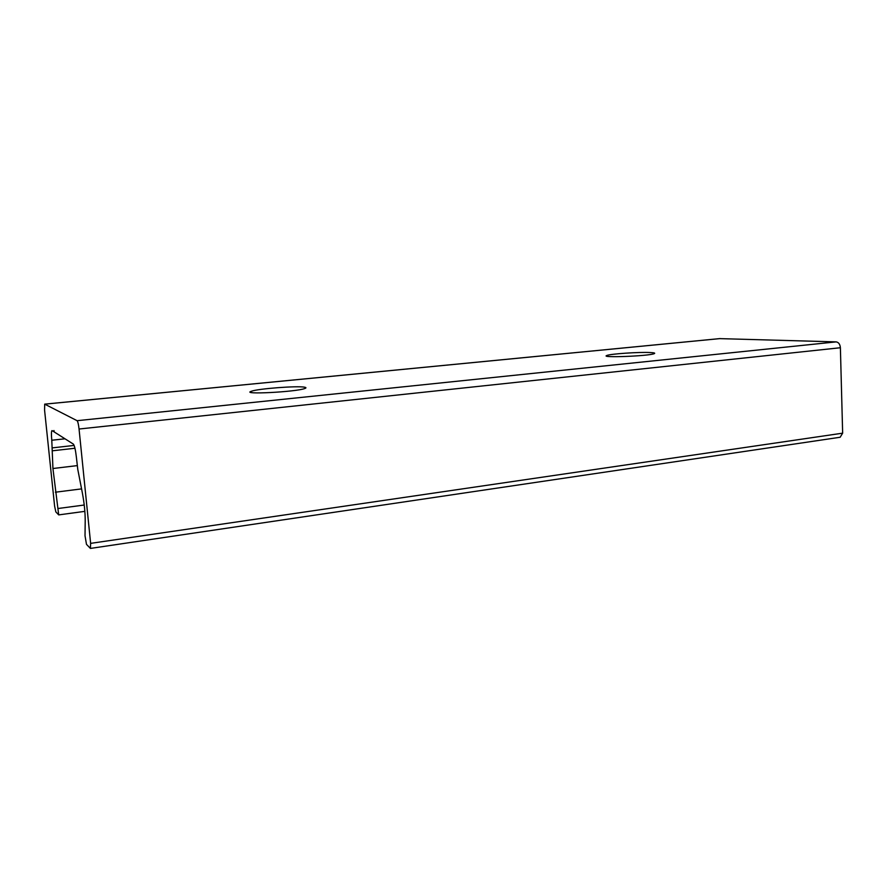 <?xml version="1.0" encoding="UTF-8"?>
<svg xmlns="http://www.w3.org/2000/svg" width="887" height="887" viewBox="0 0 887 887"><rect width="100%" height="100%" fill="white"/><g stroke="black" fill="none" stroke-linecap="round" stroke-linejoin="round"><path stroke-width="1.33" d="M650.437 352.549C654.24 352.749 655.504 353.115 654.229 353.658C649.018 356.119 599.002 358.004 606.896 355.476C610.345 353.869 639.516 351.906 650.437 352.549M304.518 387.187C306.292 387.497 306.403 387.929 304.862 388.495C296.424 391.954 239.756 394.848 251.42 391.256C257.84 388.694 297.322 385.69 304.518 387.187M90.419 548.421L86.482 544.352L85.019 535.77L85.207 520.691C85.207 512.398 84.276 503.251 82.424 493.272L77.768 469.334L76.382 457.193C75.528 449.875 74.519 445.518 73.355 444.11L54.273 431.98L53.941 430.517L53.907 431.747L51.989 430.583C51.313 431.171 51.246 434.386 51.79 440.24L52.932 468.513L58.697 514.892L55.837 511.91L54.606 506.1L44.583 410.182L44.683 404.139L77.091 420.693C77.856 421.525 78.511 424.296 79.054 429.02L90.629 543.365L90.419 548.421L840.144 437.258L842.65 433.166L840.388 347.737C840.044 344.256 838.636 342.293 836.153 341.883L719.69 338.623M44.749 404.15L720.177 338.579M58.398 508.462L84.232 505.025M55.404 492.207L81.571 488.881M52.932 468.513L77.236 465.62M52.765 450.762L74.951 448.245M52.588 447.846L74.12 445.429M51.79 440.24L64.995 438.799M90.629 543.365L842.65 433.166M79.054 429.02L840.388 347.737M77.091 420.693L836.153 341.883M606.896 355.476L606.93 356.197M251.42 391.256L251.52 392.542M44.683 404.139L719.934 338.59M58.697 514.892L84.853 511.355"/></g></svg>

